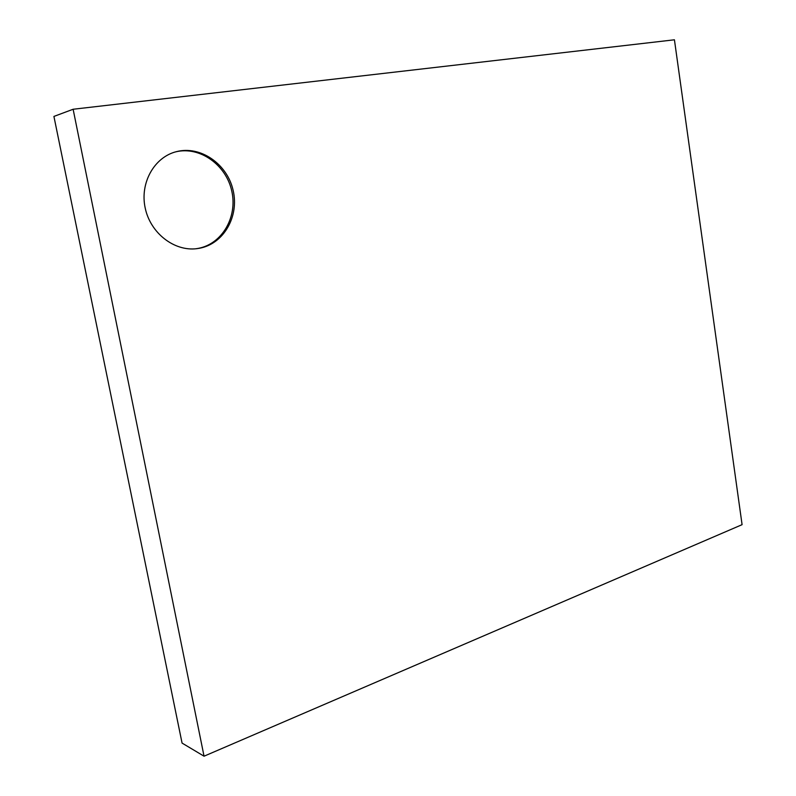 <?xml version="1.0" encoding="UTF-8"?>
<svg xmlns="http://www.w3.org/2000/svg" width="796" height="796" viewBox="0 0 796 796"><rect width="100%" height="100%" fill="white"/><g stroke="black" fill="none" stroke-linecap="round" stroke-linejoin="round"><path stroke-width="1.19" d="M204.045 756.2L182.065 743.086L53.919 116.425L73.123 109.251L674.431 39.8L742.081 524.663L204.045 756.2L73.123 109.251M199.557 248.243L196.562 248.7C174.155 251.436 150.414 233.129 145.19 207.985C139.718 182.901 154.295 157.081 176.443 151.648C200.622 145.33 227.248 164.095 233.109 190.254C239.377 216.333 223.825 243.795 199.557 248.243M195.856 248.77L198.144 248.402C222.243 243.984 237.775 216.83 231.736 190.901C226.084 164.891 199.876 145.986 175.747 151.837"/></g></svg>
